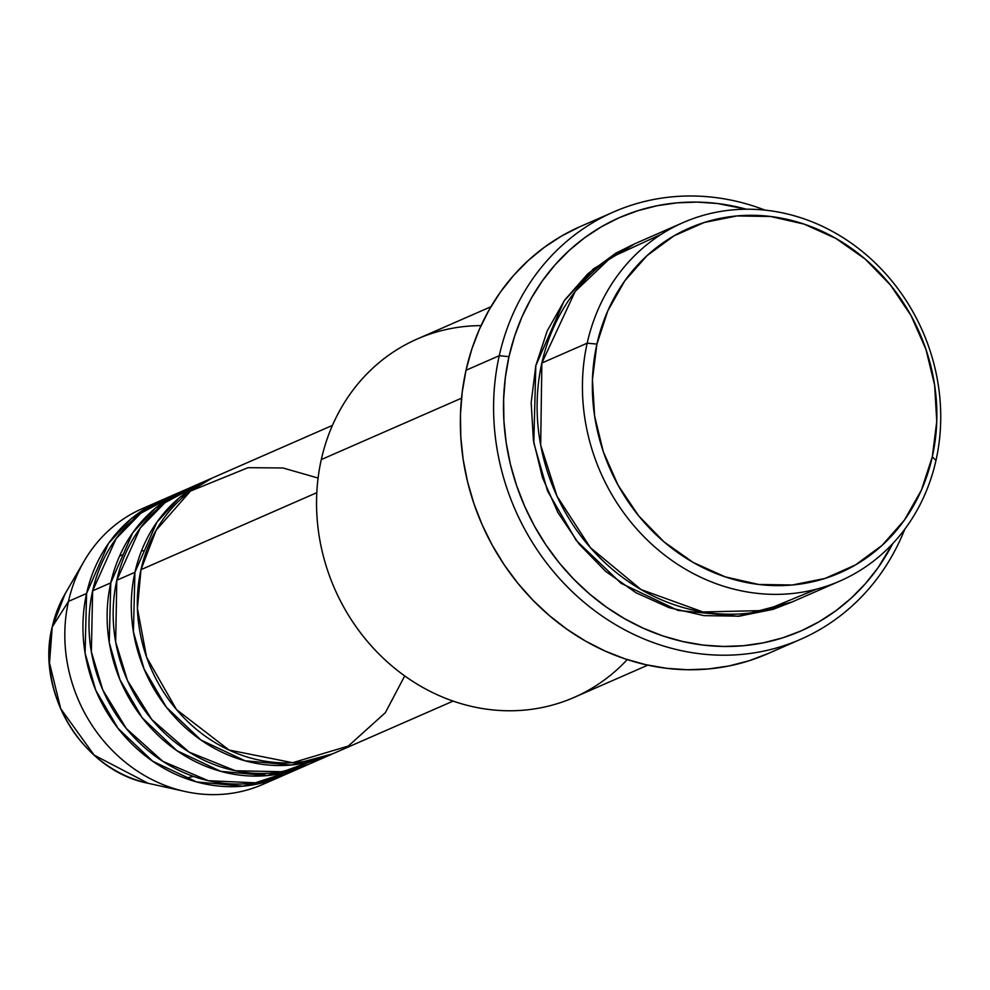<?xml version="1.0" encoding="UTF-8"?>
<svg xmlns="http://www.w3.org/2000/svg" width="990" height="990" viewBox="0 0 990 990"><rect width="100%" height="100%" fill="white"/><g stroke="black" fill="none" stroke-linecap="round" stroke-linejoin="round"><path stroke-width="1.49" d="M160.405 500.717A150.48 135.246 -113.6 0 1 163.437 499.43L131.212 518.76L108.541 543.374L86.588 593.468L68.471 601.4L86.588 593.468A150.48 135.246 -113.6 0 0 134.714 746.683A150.48 135.246 -113.6 0 0 281.098 776.408A150.48 135.246 -113.6 0 0 284.093 775.046L242.872 786.184L196.602 781.927L152.683 761.236L118.008 728.331L95.745 690.228L85.078 653.078L86.588 593.468A150.48 135.246 -113.6 0 1 160.405 500.717L142.275 508.65A150.48 135.246 66.4 0 0 68.471 601.4L52.235 626.955A7.524 2.079 -167.4 0 0 52.148 627.153A7.524 2.079 12.6 0 1 52.235 626.955L65.117 593.814A123.75 111.227 66.4 0 0 52.235 626.955L68.471 601.4A150.48 135.246 -113.6 0 1 84.125 561.107A150.48 135.246 -113.6 0 1 151.495 505.049M332.43 425.403L214.781 476.908A150.48 135.246 66.4 0 0 140.976 569.658L137.412 608.38L146.594 657.199L176.48 709.57L229.061 750.049L292.669 762.708L348.332 746.039L385.357 712.676L404.712 675.923M208.742 479.556L190.612 487.488A150.48 135.246 66.4 0 0 116.808 580.239L134.937 572.307A150.48 135.246 -113.6 0 0 183.051 725.521A150.48 135.246 -113.6 0 0 329.435 755.246A150.48 135.246 -113.6 0 0 332.442 753.885L291.221 765.023L244.951 760.765L201.019 740.074L166.345 707.169L144.095 669.054L133.427 631.917L134.937 572.307A150.48 135.246 -113.6 0 1 208.742 479.556A150.48 135.246 -113.6 0 1 211.786 478.269L179.549 497.599L156.878 522.213L134.937 572.307L116.808 580.239L115.669 642.04L127.5 680.563L151.841 719.594L189.201 752.152L235.447 770.765L282.633 771.73L323.111 757.226M184.573 490.137L166.444 498.069A150.48 135.246 66.4 0 0 92.639 590.82L110.769 582.887A150.48 135.246 -113.6 0 0 158.883 736.102A150.48 135.246 -113.6 0 0 305.267 765.827A150.48 135.246 -113.6 0 0 308.274 764.466L267.053 775.603L220.77 771.346L176.851 750.655L142.176 717.75L119.926 679.647L109.247 642.498L110.769 582.887A150.48 135.246 -113.6 0 1 184.573 490.137A150.48 135.246 -113.6 0 1 187.605 488.85L155.381 508.179L132.709 532.793L110.769 582.887L92.639 590.82L91.365 651.878L102.799 689.943L126.435 728.677L162.88 761.372L208.358 780.714L255.284 782.805L296.035 769.428M254.999 776.111L266.768 773.363M683.125 222.589L637.808 242.439A195.624 175.824 66.4 0 0 541.852 363.021L587.181 343.171L596.908 344.112A188.1 169.055 -113.6 0 1 804.029 224.087A188.1 169.055 -113.6 0 1 932.295 456.836L935.983 460.412A195.624 175.824 66.4 0 0 802.581 218.357A195.624 175.824 66.4 0 0 587.181 343.171A195.624 175.824 -113.6 0 1 683.125 222.589A195.624 175.824 -113.6 0 1 873.428 261.236A195.624 175.824 -113.6 0 1 935.983 460.412A195.624 175.824 -113.6 0 1 840.027 580.994A195.624 175.824 -113.6 0 1 649.737 542.359A195.624 175.824 -113.6 0 1 587.181 343.171L541.852 363.021L540.689 445.092L557.036 496.25L590.399 547.668L641.087 589.57L702.912 611.956L764.775 610.533L816.589 589.137M490.929 306.739L417.248 338.988A195.624 175.824 66.4 0 0 321.292 459.57A195.624 175.824 -113.6 0 1 481.053 325.623M499.257 355.707L508.984 356.647A225.72 202.876 -113.6 0 1 746.386 209.224L717.354 203.495L697.071 202.108L676.913 202.851L657.075 205.734L637.758 210.722L619.121 217.763L601.375 226.797L584.669 237.724L569.188 250.458L555.043 264.862L542.409 280.801L531.382 298.114L522.077 316.651L514.59 336.229L508.984 356.647L505.321 377.722L503.625 399.242L503.91 420.998L506.199 442.79L510.444 464.409L516.619 485.632L524.65 506.274L534.464 526.123L545.985 544.983L559.078 562.691L573.631 579.063L589.495 593.938L606.524 607.192L624.554 618.676L643.413 628.291L662.904 635.939L682.852 641.545L703.073 645.072L723.356 646.458L743.515 645.715L763.352 642.832L782.669 637.845L801.306 630.803L819.052 621.769L835.758 610.842L851.252 598.109L865.384 583.704L878.019 567.765L892.757 543.584A225.72 202.876 -113.6 0 1 637.461 625.507A225.72 202.876 -113.6 0 1 508.984 356.647L499.257 355.707A233.244 209.633 -113.6 0 1 613.652 211.947A233.244 209.633 -113.6 0 1 765.097 210.14A233.244 209.633 66.4 0 0 499.257 355.707L466.018 370.26L499.257 355.707A233.244 209.633 66.4 0 0 641.953 638.08A233.244 209.633 66.4 0 0 904.773 529.217A233.244 209.633 -113.6 0 1 800.724 639.268A233.244 209.633 -113.6 0 1 573.841 593.196A233.244 209.633 -113.6 0 1 499.257 355.707M634.8 243.788L593.307 268.971L564.127 300.861L535.813 365.669L531.172 402.571L533.4 440.327L542.421 477.452L557.902 512.535L579.237 544.24L605.595 571.317L635.976 592.75L669.215 607.712L704.026 615.632L739.072 616.188L773.017 609.37L791.715 602.106L738.033 616.275L677.989 610.422L621.114 583.333L576.304 540.54L547.569 491.089L533.808 442.951L535.813 365.669L547.161 331.007L564.783 299.933L587.986 273.636L615.891 253.118L634.837 243.763M318.087 478.046L282.942 467.973L248.057 467.676L190.464 491.102L156.123 530.256L140.976 569.658L316.8 492.686L140.976 569.658A150.48 135.246 66.4 0 0 189.102 722.873A150.48 135.246 66.4 0 0 335.474 752.598L453.123 701.093M627.252 659.587A195.624 175.824 -113.6 0 1 411.617 680.637A195.624 175.824 -113.6 0 1 321.292 459.57L461.538 398.178L321.292 459.57A195.624 175.824 66.4 0 0 383.848 658.758A195.624 175.824 66.4 0 0 574.15 697.393L647.831 665.132M613.652 211.947L580.425 226.487A233.244 209.633 66.4 0 0 466.018 370.26A233.244 209.633 66.4 0 0 540.602 607.749A233.244 209.633 66.4 0 0 767.498 653.821L800.724 639.268M175.663 494.468L140.704 513.34L116.102 538.622L92.639 590.82A150.48 135.246 66.4 0 0 140.753 744.035A150.48 135.246 66.4 0 0 287.137 773.759L305.267 765.827M271.866 780.009A150.48 135.246 -113.6 0 1 184.981 791.48A150.48 135.246 -113.6 0 1 68.471 601.4A150.48 135.246 66.4 0 0 116.585 754.615A150.48 135.246 66.4 0 0 262.969 784.34L281.098 776.408M52.235 626.955A123.75 111.227 66.4 0 0 148.055 783.263L94.174 755.123L60.712 708.729L49.5 662.941L52.235 626.955M143.142 550.749L141.471 550.91M122.921 554.808L119.629 555.922M596.908 344.112L592.441 379.603L594.582 415.899L603.269 451.601L618.144 485.335L638.649 515.815L664.005 541.852L693.21 562.468L725.175 576.848L758.649 584.459L792.346 584.991L824.979 578.445L855.298 565.043L882.127 545.329L904.439 520.047L921.381 490.161L932.295 456.836L936.763 421.344L934.61 385.048L925.935 349.346L911.048 315.612L890.542 285.132L865.198 259.083L835.981 238.479L804.029 224.087L770.554 216.488L736.857 215.944L704.212 222.503L673.905 235.892L647.076 255.618L624.764 280.9L607.823 310.786L596.908 344.112L587.181 343.171A195.624 175.824 66.4 0 0 720.572 585.226A195.624 175.824 66.4 0 0 935.983 460.412L932.295 456.836A188.1 169.055 -113.6 0 1 725.175 576.848A188.1 169.055 -113.6 0 1 596.908 344.112M661.246 234.296L610.805 257.561L575.19 291.419L541.852 363.021A195.624 175.824 66.4 0 0 604.407 562.196A195.624 175.824 66.4 0 0 794.71 600.831L840.027 580.994M768.079 653.561L748.836 660.837L728.863 665.985L708.37 668.968L687.53 669.735L666.579 668.299L645.69 664.661L625.074 658.87L604.927 650.962L585.437 641.025L566.812 629.157L549.215 615.471L532.818 600.089L517.782 583.172L504.257 564.882L492.352 545.391L482.204 524.873L473.901 503.551L467.528 481.61L463.134 459.286L460.783 436.763L460.474 414.278L462.231 392.04L466.018 370.26L471.809 349.161L479.556 328.94L489.159 309.783L500.556 291.889L513.624 275.418L528.227 260.531L544.228 247.376L561.491 236.078L579.831 226.747M199.844 483.887L164.872 502.759L140.271 528.029L116.808 580.239A150.48 135.246 66.4 0 0 164.922 733.454A150.48 135.246 66.4 0 0 311.305 763.179L329.435 755.246M84.125 561.107L65.117 593.814L52.148 627.153A7.524 2.079 -167.4 0 0 52.148 627.363M185.241 778.264L193.557 776.432M741.052 615.99L746.373 613.788M184.981 791.48L148.055 783.263C83.135 770.814 35.492 692.926 52.148 627.153"/></g></svg>
